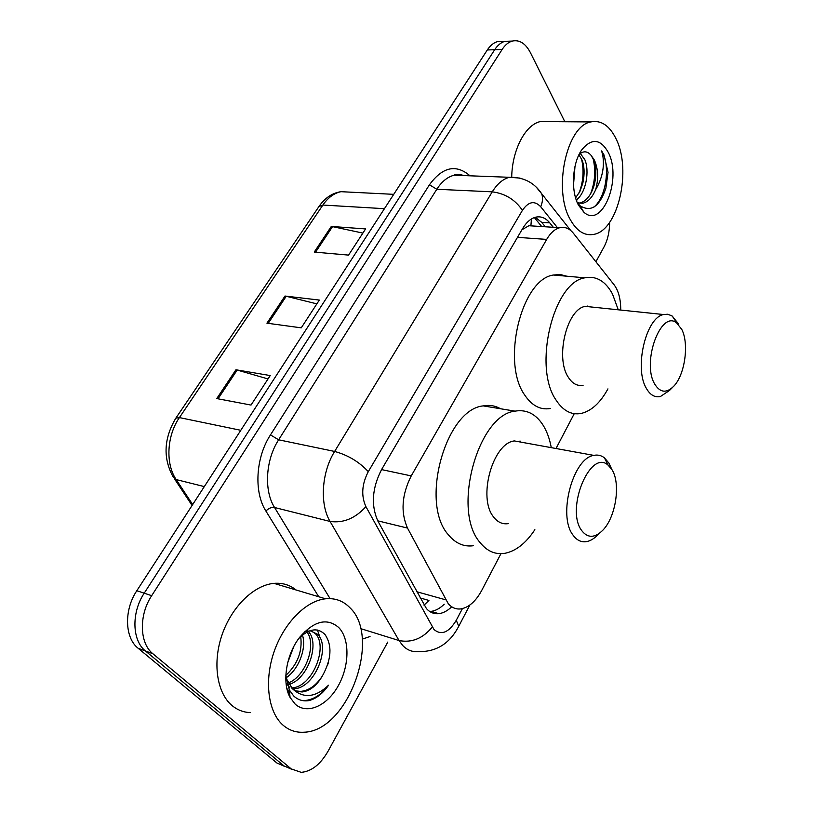 <?xml version="1.0" encoding="UTF-8"?>
<svg xmlns="http://www.w3.org/2000/svg" width="813" height="813" viewBox="0 0 813 813"><rect width="100%" height="100%" fill="white"/><g stroke="black" fill="none" stroke-linecap="round" stroke-linejoin="round"><path stroke-width="1.22" d="M620.736 310.058C620.766 299.204 618.551 290.78 614.1 284.794L573.439 233.321C569.496 228.453 564.954 226.573 559.801 227.701C554.873 228.992 550.492 232.894 546.671 239.408L411.236 475.91C401.774 494.721 400.524 512.109 407.496 528.074L448.288 603.744C451.804 607.748 455.971 609.476 460.808 608.907C468.827 607.494 475.798 601.335 481.723 590.431L500.96 553.663M420.016 597.901L428.939 600.451L424.02 605.177M534.69 226.095L528.856 225.729L521.905 229.794M556.011 448.512L574.252 413.675M553.307 227.284L549.751 222.864C545.686 217.935 541.011 216.034 535.737 217.173C530.787 218.443 526.407 222.254 522.596 228.616L381.602 469.518C372.039 488.156 370.85 505.422 378.015 521.336L426.439 608.602C429.935 612.474 434.061 614.161 438.847 613.663C443.248 613.104 447.526 610.817 451.693 606.793M444.193 604.222C439.914 608.439 435.504 610.827 430.961 611.386L429.691 611.478M387.781 642.077L328.076 751.192C320.444 764.403 311.481 771.456 301.196 772.35L291.196 768.885L152.895 653.743C139.44 643.307 138.738 615.095 151.685 595.675L502.139 49.471C505.076 44.969 508.46 42.164 512.281 41.077C519.497 39.542 525.544 43.394 530.401 52.632L564.862 121.747M609.628 222.335C609.598 231.705 607.707 239.916 603.988 246.989L595.909 261.756M284.591 766.374L276.948 763.021L138.129 648.256L145.476 650.989C132.001 640.573 131.279 612.484 144.216 593.185L494.69 49.715C497.637 45.223 501.021 42.439 504.853 41.341L510.229 41.148L504.853 41.341C501.021 42.439 497.637 45.223 494.69 49.715L144.216 593.185C131.279 612.484 132.001 640.573 145.476 650.989L284.042 765.937L145.476 650.989L152.895 653.743M291.715 769.291L284.042 765.937L291.715 769.291M535.259 217.295L541.743 222.376L545.32 226.776M138.129 648.256C124.643 637.859 123.891 609.913 136.818 590.726L487.312 49.959C490.259 45.487 493.654 42.703 497.495 41.615L502.881 41.422M235.922 369.773L270.221 375.555L251.024 405.067L216.756 398.563L235.922 369.773L237.172 370.057L218.047 398.807M331.298 226.451L365.606 228.92L348.564 255.109L314.245 252.081L331.298 226.451L332.537 226.634L315.535 252.193M284.997 296.034L319.326 300.068L301.257 327.842L266.928 323.178L284.997 296.034L286.237 296.267L268.219 323.35M316.857 303.869L286.237 296.267M362.893 233.087L332.537 226.634M268.026 378.929L237.172 370.057M349.905 607.728C381.825 637.362 348.137 731.426 303.788 732.228C296.034 732.676 289.164 730.369 283.178 725.277C268.168 712.452 263.981 681.253 273.94 652.158C283.828 623.022 305.962 600.797 325.556 598.795C335.169 597.89 343.279 600.868 349.905 607.728M250.384 712.615C243.514 712.361 237.396 709.993 232.01 705.521C216.756 692.818 212.335 662.493 222.183 634.435C231.959 606.325 254.164 585.065 273.971 583.368C282.396 582.677 289.763 584.882 296.074 589.974M295.19 704.129L290.058 697.412C281.633 682.453 286.298 653.886 299.916 637.016C314.174 620.827 327.1 617.656 338.686 627.484C349.864 638.764 349.641 665.491 338.381 685.572C327.304 705.796 307.162 715.003 295.19 704.129M295.688 690.867L300.485 691.406C308.828 690.664 316.105 685.552 322.314 676.081C331.501 659.404 332.395 645.552 325.007 634.516C317.751 627.321 309.143 628.52 299.184 638.134M285.851 675.278L289.337 689.952L293.656 695.938C297.975 699.993 303.107 701.548 309.052 700.593C316.348 698.621 322.842 693.499 328.554 685.217C315.342 697.696 303.249 698.824 292.274 688.591L285.79 677.605M291.542 687.91C312.659 687.442 328.635 645.857 315.21 633.51L310.647 630.492M286.034 683.062L289.865 687.717M292.538 688.814L293.3 688.804C314.611 689.099 331.196 646.813 317.609 634.282L310.038 630.685M307.924 630.776L304.814 631.538M287.975 683.103C305.576 676.883 316.877 644.526 306.979 632.016M288.798 684.495C308.036 679.414 320.2 642.88 308.239 631.396M285.841 675.43C297.649 664.17 302.599 651.233 300.688 636.62M285.891 677.961C298.798 669.495 306.786 648.144 302.446 635.065M287.65 662.859L293.737 646.64M322.314 676.081C316.633 685.715 309.885 691.009 302.09 691.975L296.826 691.314L292.274 688.591M286.837 688.337L289.641 693.113M320.22 638.144L317.456 630.045M327.517 665.349L328.32 662.758M287.69 691.629L289.763 694.312M302.426 700.562L304.458 700.582C313.422 699.8 321.46 694.678 328.554 685.217M611.915 469.589C620.939 483.288 615.898 516.977 602.88 530.167C594.76 538.226 587.667 538.318 581.6 530.442C565.269 508.867 590.482 448.39 608.185 465.249L611.915 469.589M598.205 534.446C594.537 538.348 590.777 540.716 586.905 541.539C581.407 542.566 576.732 540.35 572.87 534.893C557.657 515.472 573.023 457.963 593.825 455.392C597.728 454.548 601.264 455.371 604.435 457.861L608.856 463.014L611.549 468.796M524.395 442.76L514.344 440.931C492.698 443.105 477.516 498.023 493.603 516.977C497.688 522.292 502.586 524.507 508.308 523.623M534.863 529.68C525.859 543.338 515.777 551.224 504.639 553.348C495.168 554.761 486.957 551.133 480.005 542.464C451.662 510.716 477.79 414.833 515.005 411.144C526.296 409.224 535.554 413.756 542.799 424.732C546.783 430.992 549.608 438.634 551.275 447.648M520.015 440.971L520.229 441.998M473.451 545.716C463.847 547.037 455.504 543.399 448.42 534.822C419.559 503.389 445.524 409.335 483.227 405.89C489.467 404.742 495.249 405.697 500.584 408.766M681.761 329.377C689.221 343.635 684.983 374.407 673.997 385.972C666.558 393.533 660.085 392.842 654.607 383.888C641.569 362.171 660.888 309.621 676.609 322.913L681.761 329.377M672.148 387.811L669.384 390.565L660.4 396.531C654.8 397.73 650.095 394.966 646.284 388.238C633.957 368.086 646.03 317.283 663.621 314.54L667.544 314.245L671.833 315.779L678.52 323.838M593.053 307.172L585.319 306.369C566.935 308.869 555.035 357.557 568.206 377.09C572.291 383.604 577.26 386.327 583.104 385.25M607.941 388.878C600.289 402.872 591.336 411.063 581.092 413.461C571.346 415.23 562.982 410.738 556.001 399.986C532.8 367.09 553.226 282.101 584.872 277.822C596.203 275.627 605.421 281.034 612.504 294.032L618.256 309.804M587.433 306.064L587.575 306.603M550.34 408.512C540.442 410.199 531.926 405.728 524.771 395.118C501.062 362.628 521.336 279.144 553.46 275.018L560.279 274.53L566.793 276.207M616.051 138.83C631.965 170.141 618.093 230.516 593.805 234.368C584.628 236.116 576.773 231.166 570.248 219.52C552.83 190.008 566.468 125.832 590.797 121.93C601.102 119.897 609.516 125.527 616.051 138.83M575.604 197.864L580.015 191.207L582.84 183.077C584.699 174.48 584.476 166.878 582.179 160.273L578.947 154.755M576.305 200.069C586.061 192.803 589.689 171.289 584.933 159.876L580.309 153.454M577.576 203.291L579.75 203.108C586.437 201.258 591.305 195.049 594.354 184.46C596.508 175.242 596.336 167.132 593.805 160.11L591.112 155.385C587.423 150.994 583.419 150.69 579.1 154.46M591.112 155.385L594.394 160.131C598.266 169.053 598.673 178.911 595.634 189.714C592.24 197.549 587.931 202.061 582.708 203.26L579.75 203.108M577.362 202.803L582.708 203.26M573.5 185.161L574.994 166.38M578.439 205.089C570.523 190.73 572.301 162.478 582.057 149.44C591.874 137.895 600.624 138.901 608.307 152.468C622.341 178.901 602.169 229.327 583.856 212.183L578.439 205.089M577.332 202.732L580.015 205.74C590.98 212.518 599.598 206.685 605.868 188.23L608.053 172.295L603.957 154.866L601.63 150.913L602.789 155.507C604.608 167.092 602.23 178.494 595.634 189.714M511.712 176.878C512.22 149.683 525.442 124.674 540.36 121.564L549.121 121.635M576.529 200.679L577.677 198.87M579.1 192.976C583.368 181.512 584.161 170.049 581.458 158.596M590.502 194.053C595.055 182.132 595.909 170.252 593.053 158.413M593.988 207.041C607.179 195.984 610.228 163.626 601.63 150.913M416.622 591.701L445.656 599.811M531.428 218.992L530.93 225.374M377.74 520.818L407.496 528.074M381.561 469.589L411.236 475.91M517.485 237.355L546.671 239.408M557.352 227.538L540.736 206.797C534.578 200.293 528.47 201.482 522.413 210.354L368.299 471.642C361.805 484.182 361.013 495.849 365.921 506.641L434.02 629.547C441.398 635.664 448.806 632.575 456.266 620.289L462.414 608.622M456.266 620.289L458.745 626.234C449.782 643.581 436.276 652.036 418.207 651.62C412.262 652.128 407.079 650.075 402.679 645.471L399.061 640.553L360.535 628.581M607.281 276.156L610.339 280.028M370.027 636.508L362.222 639.16M318.737 596.752L265.922 511.072C253.697 492.16 255.678 457.434 270.465 434.904L429.457 184.775C442.567 166.838 456.073 163.85 470.005 175.811M151.685 595.675L136.818 590.726M291.196 768.885L276.948 763.021M502.139 49.471L487.312 49.959M461.865 174.825L462.607 175.527M432.282 627.047C422.831 638.51 411.764 643.012 399.061 640.553L330.068 521.448L274.55 507.495L330.078 598.622M365.921 506.641C355.301 518.369 343.35 523.308 330.068 521.448C319.56 504.162 321.562 472.302 334.621 451.449L278.635 439.803C265.566 459.853 263.778 490.635 274.55 507.495C271.461 507.068 268.595 508.257 265.922 511.072M368.299 471.642C359.112 461.774 347.883 455.046 334.621 451.449L492.261 191.838L436.794 189.266L278.635 439.803L270.465 434.904M522.413 210.354C515.198 199.683 505.147 193.504 492.261 191.838C497.231 183.84 502.932 178.992 509.385 177.295L520.025 178.088M463.857 175.578L454.152 175.212C447.577 176.848 441.794 181.533 436.794 189.266L429.457 184.775M536.529 187.457L541.712 193.779C543.023 197.661 542.698 202 540.736 206.797M541.743 222.376L549.751 222.864M175.933 418.024L318.94 206.532L322.883 205.049L179.419 417.587L175.821 418.177C163.911 438.329 162.905 457.709 172.813 476.316L176.197 479.589L192.671 504.548M351.064 192.193L340.962 191.685C334.052 193.159 328.025 197.61 322.883 205.049L384.437 208.687M240.79 430.301L179.419 417.587C166.767 435.748 165.364 463.888 176.197 479.589L204.307 486.591M541.692 226.542L534.375 217.579M528.856 225.729L559.801 227.701M430.961 611.386L438.847 613.663M512.281 41.077L497.495 41.615M570.746 230.516L541.712 193.779C534.192 182.468 523.409 176.98 509.385 177.295L454.152 175.212C455.077 174.053 458.41 174.175 464.182 175.588M458.745 626.234L469.884 605.014M319.092 206.309C324.956 197.884 332.243 193.006 340.962 191.685L393.726 194.337M192.081 505.462L174.5 478.867M289.337 689.952L290.058 697.412M293.3 688.804L291.989 688.337M302.09 691.975L300.485 691.406M325.556 598.795L273.971 583.368M305.251 700.867L304.458 700.582M515.005 411.144L483.227 405.89M593.825 455.392L514.344 440.931M608.185 465.249L604.435 457.861M584.872 277.822L553.46 275.018M663.621 314.54L585.319 306.369M676.609 322.913L672.412 316.155M581.325 150.507L582.057 149.44M580.015 205.74L583.856 212.183M590.797 121.93L540.36 121.564"/></g></svg>
